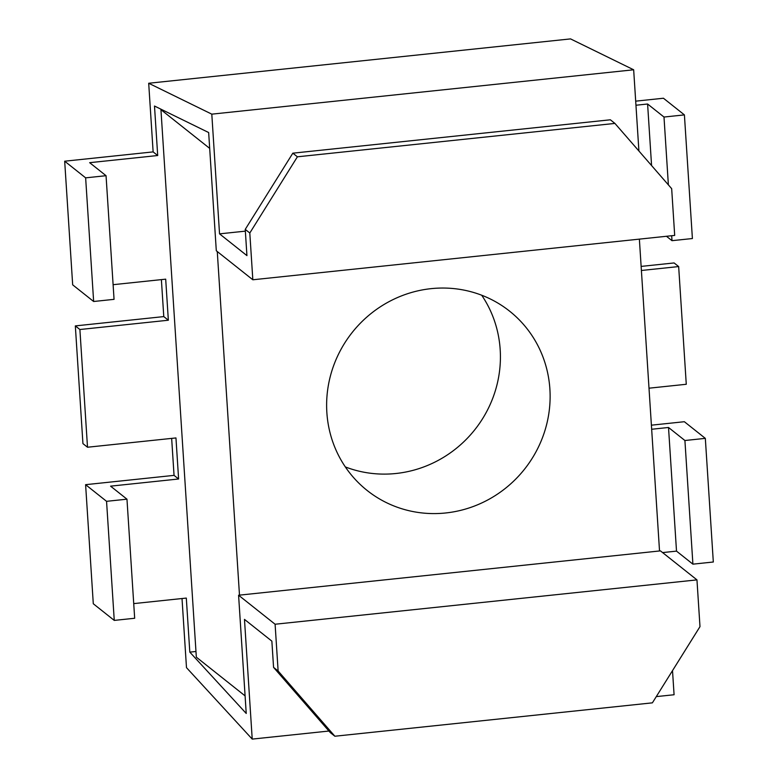 <?xml version="1.0" encoding="UTF-8"?>
<svg xmlns="http://www.w3.org/2000/svg" width="778" height="778" viewBox="0 0 778 778"><rect width="100%" height="100%" fill="white"/><g stroke="black" fill="none" stroke-linecap="round" stroke-linejoin="round"><path stroke-width="1.17" d="M345.335 466.926A114.502 109.99 128.5 0 0 500.186 349.604A114.502 109.99 128.5 0 0 481.708 295.232M549.89 389.088A114.502 109.99 128.5 0 0 509.59 311.151A114.502 109.99 128.5 0 0 387.522 302.477A114.502 109.99 128.5 0 0 326.857 412.544A114.502 109.99 128.5 0 0 367.158 490.48A114.502 109.99 128.5 0 0 489.226 499.155A114.502 109.99 128.5 0 0 549.89 389.088M113.102 284.69L165.695 279.166L168.349 320.225L79.891 329.522L87.506 447.233L175.954 437.936L178.609 478.995L110.573 486.153L126.97 499.184L106.557 501.324L114.259 620.406L134.672 618.257L126.97 499.184M114.259 620.406L93.292 603.757L85.599 484.675L174.048 475.368L171.656 438.393M174.048 475.368L178.609 478.995M168.349 320.225L163.779 316.597L161.386 279.613M641.13 266.407L674.098 262.945L678.659 266.562L686.274 384.274L649.008 388.193M651.4 425.177L684.358 421.715L705.325 438.364L713.319 562.008L692.906 564.157L676.51 551.125L662.603 552.584M182.013 598.525L186.487 667.65L252.218 739.1L244.477 619.385L271.862 641.14L273.564 667.378L278.125 671.006L275.101 624.238L238.583 595.228L659.53 550.97L639.37 239.128M87.506 447.233L82.935 443.616L75.33 325.904L163.779 316.597M93.642 301.494L85.638 177.851L64.681 161.202L72.675 284.836L93.642 301.494L114.055 299.345L106.051 175.702L89.655 162.68L157.701 155.522L153.13 151.895L148.695 83.256L211.801 114.152L219.542 233.857L246.937 255.622L245.235 229.384L249.806 233.011L252.831 279.779L674.691 235.413L671.667 188.655L614.921 123.42L297.4 156.806L249.806 233.011M64.681 161.202L153.13 151.895M638.913 151L633.662 69.787L570.546 38.9L148.695 83.256M635.684 101.159L663.44 98.232L684.407 114.891L692.401 238.535L671.998 240.674L666.454 236.279M651.663 429.262L668.516 427.482L684.912 440.513L705.325 438.364M684.912 440.513L692.906 564.157M659.53 550.97L660.444 550.873L696.962 579.882L699.986 626.64L652.392 702.845L334.871 736.231L278.125 671.006M672.513 670.626L674.079 694.744L656.292 696.611M696.962 579.882L275.101 624.238M238.583 595.228L246.227 713.455L189.813 652.129L186.312 598.078L133.728 603.611M161.766 109.581L160.939 109.669L196.338 657.167L245.089 695.882M252.831 279.779L216.303 250.769L208.66 132.542L154.491 106.032L157.701 155.522M160.939 109.669L209.69 148.394M217.266 251.527L239.488 595.131M635.957 105.234L647.597 104.009L651.575 165.558M195.978 651.487L189.813 652.129M668.516 427.482L676.51 551.125M641.393 270.481L678.659 266.562M85.599 484.675L106.557 501.324M79.891 329.522L75.33 325.904M85.638 177.851L106.051 175.702M647.597 104.009L663.994 117.04L684.407 114.891M663.994 117.04L668.38 184.882M671.677 235.734L671.998 240.674M633.662 69.787L211.801 114.152M245.352 231.144L219.542 233.857M245.235 229.384L292.829 153.178L297.4 156.806M614.921 123.42L610.36 119.793L292.829 153.178M334.871 736.231L330.3 732.613L273.564 667.378M328.929 731.038L252.218 739.1"/></g></svg>
